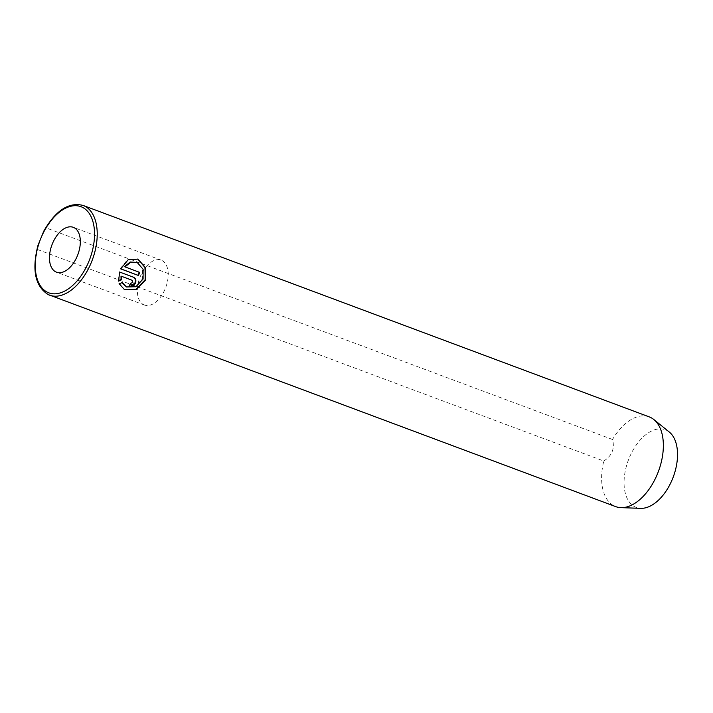 <?xml version="1.0" encoding="UTF-8"?>
<svg xmlns="http://www.w3.org/2000/svg" width="713" height="713" viewBox="0 0 713 713"><rect width="100%" height="100%" fill="white"/><g stroke="black" fill="none" stroke-linecap="round" stroke-linejoin="round"><path stroke-width="0.53" stroke-dasharray="3.56 2.67" d="M129.294 286.296L128.795 286.065A47.896 27.673 -69.5 0 0 130.336 283.106L132.342 282.081L131.753 280.084M130.336 283.106L130.844 283.337M118.599 280.681L119.062 271.778L133.812 277.357M126.014 286.751L135.408 286.492L142.6 278.792L142.582 268.988L136.753 262.25M124.597 289.781L118.821 283.649L122.288 282.482M120.755 268.837L120.23 268.649L120.738 268.881M120.23 268.649L127.672 259.496L138.001 259.14M143.776 304.754A23.948 13.841 -69.5 0 0 144.4 305.021A23.948 13.841 -69.5 0 0 165.532 287.972A23.948 13.841 -69.5 0 0 161.78 260.414A23.948 13.841 -69.5 0 0 161.156 260.156A23.948 13.841 -69.5 0 0 140.024 277.197A23.948 13.841 -69.5 0 0 143.776 304.754M48.359 294.647A47.896 27.673 110.5 0 1 37.655 249.577L37.949 245.486M43.769 231.155L46.416 228.017A47.896 27.673 110.5 0 1 83.118 205.442M669.302 432.042A41.479 23.966 -69.5 0 0 666.388 430.197A41.479 23.966 -69.5 0 0 629.08 458.325A41.479 23.966 -69.5 0 0 635.203 506.996A41.479 23.966 -69.5 0 0 640.8 508.342M37.655 249.577L603.786 461.035A47.896 27.673 -69.5 0 0 614.481 506.105A47.896 27.673 -69.5 0 0 615.729 506.631M603.786 461.035C611.977 455.812 614.9 448.629 612.538 439.475L46.416 228.017M649.24 416.891A47.896 27.673 -69.5 0 0 612.538 439.475M118.821 283.649L119.329 283.881M124.517 266.662L139.605 272.348M118.153 280.904L118.661 281.136M119.062 271.778L119.561 272.018M133.055 277.009L133.554 277.241M144.4 305.021L56.514 272.197M161.156 260.156L73.279 227.322"/><path stroke-width="1.07" d="M131.753 280.084L132.841 282.312L130.844 283.337A47.896 27.673 110.5 0 1 129.294 286.296C131.807 286.911 133.848 285.904 135.399 283.266C136.415 280.423 135.8 278.409 133.554 277.241L119.561 272.018L118.661 281.136L121.558 279.701L121.504 276.305L132.342 280.361L121.504 276.305M133.055 277.009C135.301 278.177 135.916 280.182 134.9 283.034L130.497 286.269M121.959 282.642L126.513 286.991L122.288 282.482L119.329 283.881L124.597 289.781L136.495 289.531L145.657 279.977L145.488 267.642L138.001 259.14L128.162 259.737L120.738 268.881L138.563 275.539A47.896 27.673 -69.5 0 0 139.605 272.348L125.025 266.903L130.675 262.224L137.252 262.482L143.09 269.229L143.099 279.024L135.898 286.724L126.513 286.991M137.752 259.024L145.051 267.58L145.158 279.746L136.29 289.157L124.615 289.772M55.89 271.929A23.948 13.841 -69.5 0 0 56.514 272.197A23.948 13.841 -69.5 0 0 77.655 255.147A23.948 13.841 -69.5 0 0 73.902 227.59A23.948 13.841 -69.5 0 0 73.279 227.322A23.948 13.841 -69.5 0 0 52.138 244.372A23.948 13.841 -69.5 0 0 55.89 271.929M620.952 507.647A47.896 27.673 -69.5 0 0 658.411 471.445A47.896 27.673 -69.5 0 0 653.857 419.547L669.302 432.042A41.479 23.966 -69.5 0 1 673.25 476.988A41.479 23.966 -69.5 0 1 640.8 508.342L620.952 507.647A47.896 27.673 -69.5 0 1 615.729 506.631L48.252 294.603C35.151 286.341 31.711 269.969 37.949 245.486L43.769 231.155C55.685 210.415 68.796 201.841 83.118 205.442A47.896 27.673 110.5 0 1 84.366 205.968A47.896 27.673 110.5 0 1 91.87 261.083A47.896 27.673 110.5 0 1 49.598 295.173A47.896 27.673 110.5 0 1 48.359 294.647M653.857 419.547A47.896 27.673 -69.5 0 0 650.488 417.417A47.896 27.673 -69.5 0 0 649.24 416.891L83.118 205.442M137.252 262.482L130.176 261.983L124.517 266.662L125.025 266.903M139.097 272.161A47.896 27.673 110.5 0 1 138.055 275.307L138.563 275.539M138.055 275.307L120.755 268.837M121.005 276.065L121.058 279.469L121.558 279.701M121.058 279.469L118.153 280.904M82.182 207.189A45.98 26.568 -69.5 0 0 40.819 238.374A45.98 26.568 -69.5 0 0 47.611 292.33A45.98 26.568 -69.5 0 0 88.973 261.154A45.98 26.568 -69.5 0 0 82.182 207.189"/></g></svg>
